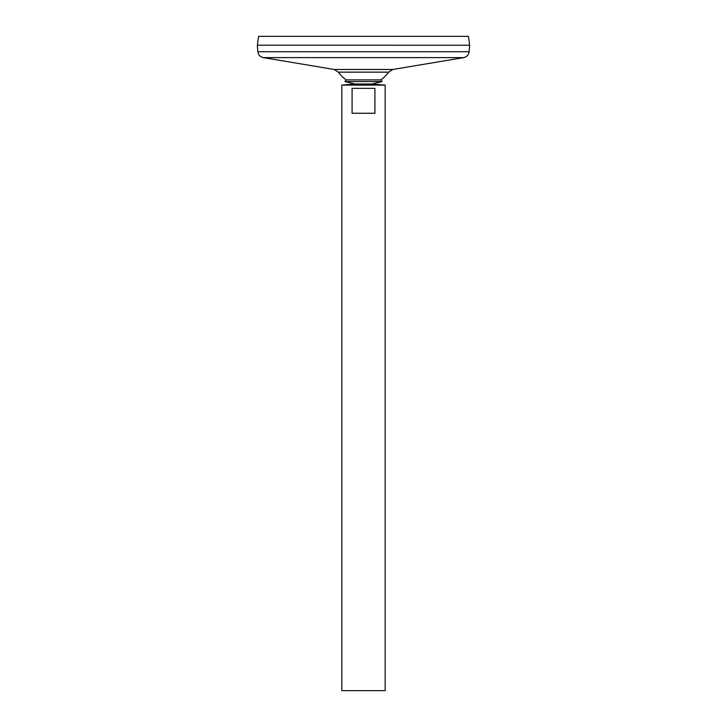 <?xml version="1.0" encoding="UTF-8"?>
<svg xmlns="http://www.w3.org/2000/svg" width="727" height="727" viewBox="0 0 727 727"><rect width="100%" height="100%" fill="white"/><g stroke="black" fill="none" stroke-linecap="round" stroke-linejoin="round"><path stroke-width="1.09" d="M257.867 51.735L469.133 51.735L469.66 45.228L257.34 45.21L469.66 45.228L468.415 36.35L258.585 36.35L257.34 45.21L257.867 51.735C258.33 54.925 260.139 56.888 263.274 57.615L334.138 69.474L338.382 72.146L388.618 72.146A30.698 30.698 0 0 1 380.775 79.879L382.129 81.569L371.942 84.014L385.165 85.095L341.835 85.095L341.835 690.65L385.165 690.65L385.165 85.095M338.382 72.146A30.698 30.698 0 0 0 346.225 79.879L344.871 81.569L355.058 84.014L371.942 84.014L355.058 84.014L341.835 85.095M374.914 88.349L374.914 113.267L352.086 113.267L352.086 88.349L374.914 88.349M346.225 79.879L380.775 79.879M344.871 81.569L382.129 81.569M334.138 69.474L392.862 69.474L388.618 72.146M263.274 57.615L463.726 57.615L392.862 69.474M469.133 51.735C468.67 54.925 466.861 56.888 463.726 57.615"/></g></svg>
